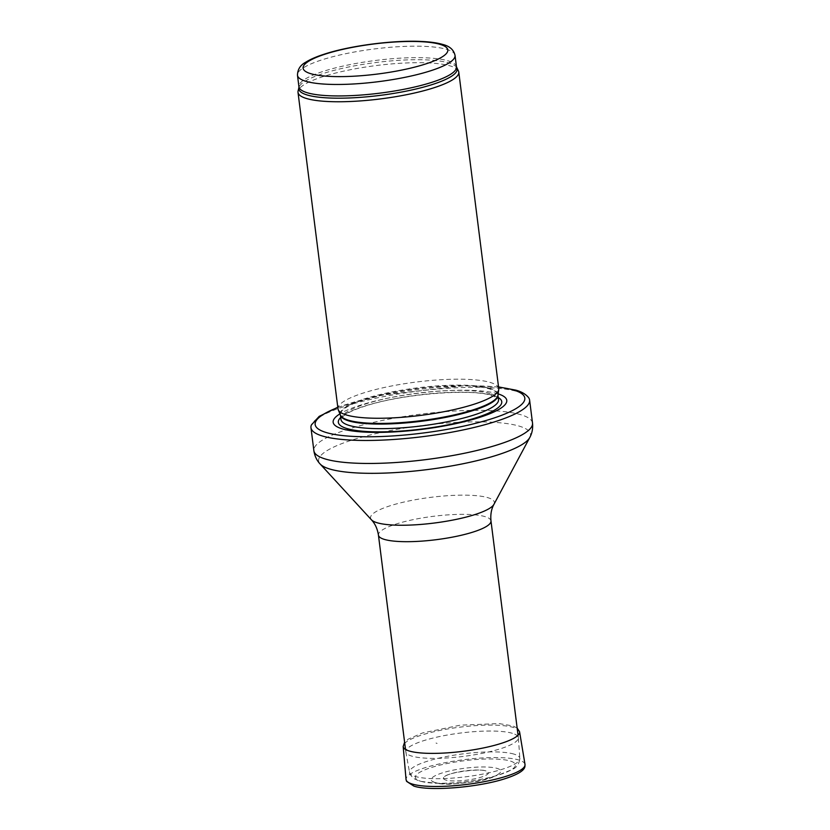 <?xml version="1.0" encoding="UTF-8"?>
<svg xmlns="http://www.w3.org/2000/svg" width="830" height="830" viewBox="0 0 830 830"><rect width="100%" height="100%" fill="white"/><g stroke="black" fill="none" stroke-linecap="round" stroke-linejoin="round"><path stroke-width="0.62" stroke-dasharray="4.15 3.11" d="M458.368 70.82A81.018 16.818 -7.2 0 0 450.233 65.933A81.018 16.818 -7.2 0 0 361.839 67.645A81.018 16.818 -7.2 0 0 298.084 91.061M498.757 388.575A81.018 16.818 -7.2 0 0 490.219 382.433A81.018 16.818 -7.2 0 0 398.794 384.653A81.018 16.818 -7.2 0 0 337.997 408.879M498.125 393.887A87.503 18.167 -7.2 0 0 497.554 393.711A87.503 18.167 -7.2 0 0 417.044 393.368A87.503 18.167 -7.2 0 0 339.927 413.869M528.523 397.518A110.193 22.877 -7.2 0 0 518.003 391.75A110.193 22.877 -7.2 0 0 399.946 393.711A110.193 22.877 -7.2 0 0 311.395 424.95M512.369 733.305A56.72 11.776 -7.2 0 0 448.376 734.851A56.72 11.776 -7.2 0 0 405.818 751.814A56.72 11.776 -7.2 0 0 405.839 751.939A56.72 11.776 -7.2 0 0 463.555 756.389A56.72 11.776 -7.2 0 0 518.366 737.725A56.72 11.776 -7.2 0 0 518.356 737.6A56.72 11.776 -7.2 0 0 512.369 733.305M420.706 781.269A50.423 10.468 -7.2 0 0 487.895 777.835A50.423 10.468 -7.2 0 0 510.128 760.986A50.423 10.468 -7.2 0 0 442.94 764.42A50.423 10.468 -7.2 0 0 420.706 781.269M437.099 743.421L436.009 743.037A27.214 5.654 -7.2 0 0 437.099 743.421M445.845 780.055A22.69 4.71 172.8 0 1 445.71 780.013A22.69 4.71 172.8 0 1 444.6 776.569A22.69 4.71 172.8 0 1 465.381 770.811A22.69 4.71 172.8 0 1 486.94 771.226A22.69 4.71 172.8 0 1 475.154 778.716A22.69 4.71 172.8 0 1 445.845 780.055M434.868 782.483A35.068 7.283 172.8 0 1 433.997 782.192A35.068 7.283 172.8 0 1 432.108 781.227A35.068 7.283 172.8 0 1 465.049 768.207A35.068 7.283 172.8 0 1 500.189 772.626A35.068 7.283 172.8 0 1 470.88 782.099A35.068 7.283 172.8 0 1 434.868 782.483M455.037 55.371A79.4 16.486 -7.2 0 0 446.665 49.364A79.4 16.486 -7.2 0 0 357.066 51.533A79.4 16.486 -7.2 0 0 297.482 75.281M456.479 66.846A79.4 16.486 -7.2 0 0 448.117 60.829A79.4 16.486 -7.2 0 0 358.519 63.007A79.4 16.486 -7.2 0 0 298.935 86.756M456.749 67.707A79.794 16.569 -7.2 0 0 448.729 62.904A79.794 16.569 -7.2 0 0 361.673 64.584A79.794 16.569 -7.2 0 0 298.893 87.648M489.565 388.295A79.493 16.507 -7.2 0 0 397.695 390.847A79.493 16.507 -7.2 0 0 340.456 415.156L340.383 414.876A79.4 16.486 -7.2 0 0 340.404 415.021L340.383 414.876A79.4 16.486 -7.2 0 1 399.967 391.138A79.4 16.486 -7.2 0 1 489.565 388.959A79.4 16.486 -7.2 0 1 497.938 394.976L497.927 395.256A79.493 16.507 -7.2 0 0 489.565 388.295M490.146 393.555A79.4 16.486 -7.2 0 0 400.548 395.723A79.4 16.486 -7.2 0 0 340.964 419.472L343.267 416.152L345.954 414.222C350.021 411.659 356.049 409.076 364.017 406.472C400.029 394.126 470.797 388.243 491.702 395.516C501.787 399.51 497.429 399.489 498.519 399.562A79.4 16.486 -7.2 0 0 490.146 393.555M498.259 397.56A82.357 17.098 -7.2 0 0 493.082 395.454A82.357 17.098 -7.2 0 0 410.943 395.993A82.357 17.098 -7.2 0 0 340.705 417.459M498.581 387.185A105.649 21.933 -7.2 0 0 337.82 407.499M532.518 423.093A110.193 22.877 -7.2 0 0 520.908 414.741A110.193 22.877 -7.2 0 0 396.564 417.76A110.193 22.877 -7.2 0 0 313.875 450.711M529.748 437.566A106.769 22.171 -7.2 0 0 519.227 426.122A106.769 22.171 -7.2 0 0 391.293 430.397A106.769 22.171 -7.2 0 0 320.162 464.032M493.954 504.329A62.416 12.958 -7.2 0 0 487.801 497.647A62.416 12.958 -7.2 0 0 413.018 500.148A62.416 12.958 -7.2 0 0 371.435 519.808M490.976 520.908A56.72 11.776 -7.2 0 0 485 516.613A56.72 11.776 -7.2 0 0 420.997 518.159A56.72 11.776 -7.2 0 0 378.439 535.122M513.988 754.107A55.6 11.547 -7.2 0 0 450.949 755.684A55.6 11.547 -7.2 0 0 409.532 772.388A55.6 11.547 -7.2 0 0 466.128 776.745A55.6 11.547 -7.2 0 0 519.86 758.454A55.6 11.547 -7.2 0 0 513.988 754.107M519.58 731.79A58.66 12.18 -7.2 0 0 459.862 727.163A58.66 12.18 -7.2 0 0 403.183 746.492M525.006 764.409A59.957 12.45 -7.2 0 0 463.97 759.668A59.957 12.45 -7.2 0 0 406.036 779.432M337.779 407.229L382.339 395.09L463.171 385.815L498.55 386.925M405.517 749.438L405.818 751.814M518.055 735.224L518.356 737.6M405.839 751.939L409.532 772.388C408.983 773.031 410.394 775.096 413.765 778.582L419.804 781.217L435.045 783.188C444.361 783.52 454.726 782.981 466.128 781.59C478.35 780.055 489.192 777.866 498.643 775.013L512.058 769.586C516.582 767.74 519.186 764.025 519.86 758.454L518.366 737.725M517.142 728.045L512.919 725.928L499.089 723.584L460.287 725.161L422.418 732.983L408.163 739.167L404.604 742.259M444.6 776.569C448.636 772.222 481.919 768.009 486.94 771.226M432.108 781.227L435.522 782.825C438.178 783.748 443.147 784.226 450.451 784.257L476.679 781.528C488.445 779.422 496.288 776.455 500.189 772.626"/><path stroke-width="1.25" d="M456.749 67.707A79.794 16.569 -7.2 0 1 380.057 95.388A79.794 16.569 -7.2 0 1 298.893 87.648L298.084 91.061A81.018 16.818 -7.2 0 0 298.012 92.389A81.018 16.818 -7.2 0 0 380.503 98.915A81.018 16.818 -7.2 0 0 458.772 72.075A81.018 16.818 -7.2 0 0 458.368 70.82L456.479 66.846A79.4 16.486 -7.2 0 1 379.777 93.157A79.4 16.486 -7.2 0 1 298.935 86.756L297.482 75.281A79.4 16.486 -7.2 0 0 378.324 81.682A79.4 16.486 -7.2 0 0 455.037 55.371C453.751 49.8 449.663 46.158 442.774 44.457C437.4 42.89 430.542 41.905 422.19 41.5C394.001 39.913 349.752 45.692 323.959 54.272C316.303 56.731 310.202 59.397 305.679 62.25C300.304 65.124 297.565 69.471 297.482 75.281M298.012 92.389L337.997 408.879A81.018 16.818 -7.2 0 0 338.246 409.813A81.018 16.818 -7.2 0 0 420.488 415.415A81.018 16.818 -7.2 0 0 498.747 389.54A81.018 16.818 -7.2 0 0 498.757 388.575L458.772 72.075M339.927 413.869A87.503 18.167 -7.2 0 0 422.242 429.328A87.503 18.167 -7.2 0 0 498.125 393.887M337.779 407.229L319.177 416.38L311.395 424.95A110.193 22.877 -7.2 0 0 310.97 427.709A110.193 22.877 -7.2 0 0 423.155 436.601A110.193 22.877 -7.2 0 0 529.613 400.091A110.193 22.877 -7.2 0 0 528.523 397.518C525.681 394.115 521.427 391.646 515.772 390.131L498.55 386.925M440.118 44.374A72.916 15.137 172.8 0 1 371.28 74.773A72.916 15.137 172.8 0 1 314.985 57.965A72.916 15.137 172.8 0 1 440.118 44.374M338.246 409.813L340.456 415.156A79.493 16.507 -7.2 0 0 421.142 420.644A79.493 16.507 -7.2 0 0 497.927 395.256L498.747 389.54M340.404 415.021A79.4 16.486 -7.2 0 0 421.225 421.287A79.4 16.486 -7.2 0 0 497.948 395.122L498.519 399.562A79.4 16.486 -7.2 0 1 421.806 425.873A79.4 16.486 -7.2 0 1 340.964 419.472L340.404 415.01M340.705 417.459A82.357 17.098 -7.2 0 0 422.2 428.975A82.357 17.098 -7.2 0 0 498.259 397.56M337.82 407.499A105.649 21.933 -7.2 0 0 343.63 435.677A105.649 21.933 -7.2 0 0 480.082 422.159A105.649 21.933 -7.2 0 0 513.646 390.059A105.649 21.933 -7.2 0 0 498.581 387.185M310.97 427.709L313.875 450.711A110.193 22.877 -7.2 0 0 426.06 459.592A110.193 22.877 -7.2 0 0 532.518 423.093L529.613 400.091M371.435 519.808A62.416 12.958 -7.2 0 0 434.08 523.056A62.416 12.958 -7.2 0 0 493.954 504.329C491.35 509.07 490.364 514.59 490.976 520.908A56.72 11.776 -7.2 0 1 436.186 539.697A56.72 11.776 -7.2 0 1 378.439 535.122C377.463 528.855 375.129 523.751 371.435 519.808L320.162 464.032A106.769 22.171 -7.2 0 0 427.326 469.583A106.769 22.171 -7.2 0 0 529.748 437.566C532.123 433.281 533.047 428.456 532.518 423.093M404.604 742.259L403.183 746.492A58.66 12.18 -7.2 0 0 409.325 751.026A58.66 12.18 -7.2 0 0 409.377 751.036A58.66 12.18 -7.2 0 0 475.798 749.397A58.66 12.18 -7.2 0 0 519.58 731.79L517.142 728.045M403.183 746.492L406.036 779.432A59.957 12.45 -7.2 0 0 412.365 784.08A59.957 12.45 -7.2 0 0 480.259 782.4A59.957 12.45 -7.2 0 0 525.006 764.409L519.58 731.79M455.037 55.371L456.479 66.846M298.893 87.648L298.935 86.756M320.162 464.032C316.79 460.484 314.695 456.033 313.875 450.711M493.954 504.329L529.748 437.566M378.439 535.122L405.517 749.438M490.976 520.908L518.055 735.224M406.036 779.432L406.596 781.362L413.838 786.083C429.515 791.498 479.118 787.359 505.615 778.499C517.982 774.442 524.425 770.416 524.933 766.412L525.006 764.409"/></g></svg>
